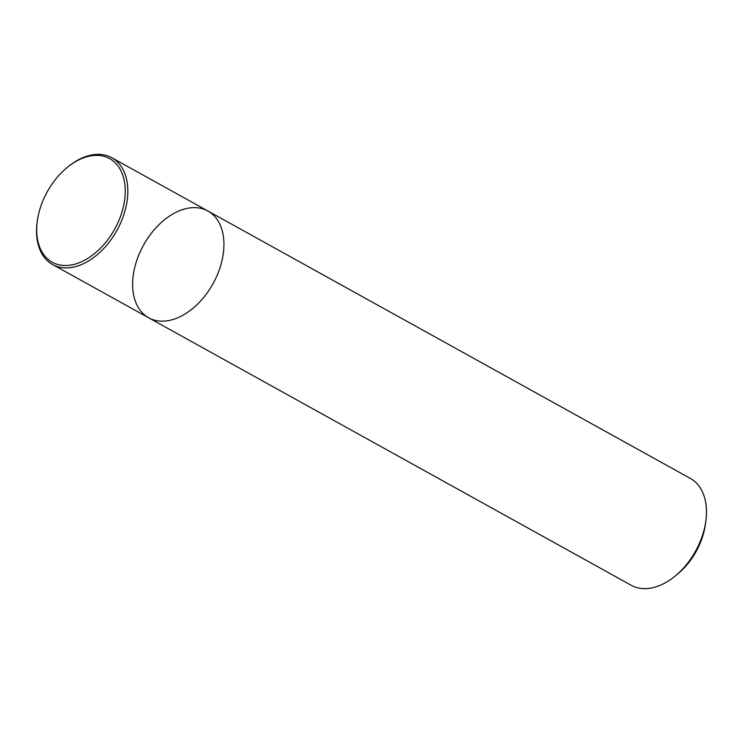 <?xml version="1.0" encoding="UTF-8"?>
<svg xmlns="http://www.w3.org/2000/svg" width="743" height="743" viewBox="0 0 743 743"><rect width="100%" height="100%" fill="white"/><g stroke="black" fill="none" stroke-linecap="round" stroke-linejoin="round"><path stroke-width="1.11" d="M675.35 575.899A61.065 39.741 -61 0 0 705.85 520.88L705.404 524.233A54.954 35.766 -61 0 1 677.95 573.745L675.35 575.899A61.065 39.741 -61 0 1 643.252 588.614A61.065 39.741 -61 0 1 631.206 585.28L148.684 317.8A61.065 39.741 -61 0 0 160.72 321.134A61.065 39.741 -61 0 0 217.207 275.161A61.065 39.741 -61 0 0 207.891 210.993A61.065 39.741 -61 0 0 143.529 245.125A61.065 39.741 -61 0 0 148.684 317.8A61.065 39.741 -61 0 0 160.72 321.134A61.065 39.741 -61 0 0 217.207 275.161A61.065 39.741 -61 0 0 207.891 210.993L111.794 157.72A61.065 39.741 119 0 1 121.1 221.897A61.065 39.741 119 0 1 64.622 267.861A61.065 39.741 119 0 1 52.586 264.527A61.065 39.741 119 0 1 37.15 222.12L37.289 221.117A59.226 38.543 119 0 1 66.87 167.742A59.226 38.543 119 0 1 98.011 155.408A59.226 38.543 119 0 1 123.032 208.17A59.226 38.543 119 0 1 70.39 265.13A59.226 38.543 119 0 1 37.289 221.117M705.85 520.88A61.065 39.741 -61 0 0 690.414 478.473L207.891 210.993M66.87 167.742L67.65 167.101A61.065 39.741 119 0 1 99.748 154.386A61.065 39.741 119 0 1 111.794 157.72M148.684 317.8L52.586 264.527"/></g></svg>
